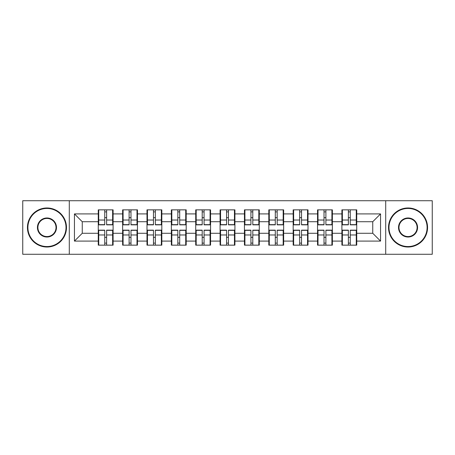 <?xml version="1.0" encoding="UTF-8"?>
<svg xmlns="http://www.w3.org/2000/svg" width="455" height="455" viewBox="0 0 455 455"><rect width="100%" height="100%" fill="white"/><g stroke="black" fill="none" stroke-linecap="round" stroke-linejoin="round"><path stroke-width="0.68" d="M385.709 254.282L432.25 254.282L432.25 200.718L385.709 200.718L385.709 254.282L69.291 254.282L69.291 200.718L22.75 200.718L22.75 254.282L69.291 254.282M356.737 237.419L356.271 237.419M342.37 237.419L341.898 237.419M341.898 217.581L342.37 217.581M356.271 217.581L356.737 217.581M356.737 215.551L356.271 215.551M342.37 215.551L341.898 215.551M341.898 239.449L342.37 239.449M356.271 239.449L356.737 239.449M332.372 237.419L331.905 237.419M318.005 237.419L317.539 237.419M317.539 217.581L318.005 217.581M331.905 217.581L332.372 217.581M332.372 215.551L331.905 215.551M318.005 215.551L317.539 215.551M317.539 239.449L318.005 239.449M331.905 239.449L332.372 239.449M308.012 237.419L307.54 237.419M293.64 237.419L293.174 237.419M293.174 217.581L293.64 217.581M307.54 217.581L308.012 217.581M308.012 215.551L307.54 215.551M293.64 215.551L293.174 215.551M293.174 239.449L293.64 239.449M307.54 239.449L308.012 239.449M283.647 237.419L283.175 237.419M269.28 237.419L268.808 237.419M268.808 217.581L269.28 217.581M283.175 217.581L283.647 217.581M283.647 215.551L283.175 215.551M269.28 215.551L268.808 215.551M268.808 239.449L269.28 239.449M283.175 239.449L283.647 239.449M259.282 237.419L258.815 237.419M244.915 237.419L244.443 237.419M244.443 217.581L244.915 217.581M258.815 217.581L259.282 217.581M259.282 215.551L258.815 215.551M244.915 215.551L244.443 215.551M244.443 239.449L244.915 239.449M258.815 239.449L259.282 239.449M234.917 237.419L234.45 237.419M220.55 237.419L220.083 237.419M220.083 217.581L220.55 217.581M234.45 217.581L234.917 217.581M234.917 215.551L234.45 215.551M220.55 215.551L220.083 215.551M220.083 239.449L220.55 239.449M234.45 239.449L234.917 239.449M210.557 237.419L210.085 237.419M196.185 237.419L195.718 237.419M195.718 217.581L196.185 217.581M210.085 217.581L210.557 217.581M210.557 215.551L210.085 215.551M196.185 215.551L195.718 215.551M195.718 239.449L196.185 239.449M210.085 239.449L210.557 239.449M186.192 237.419L185.72 237.419M171.825 237.419L171.353 237.419M171.353 217.581L171.825 217.581M185.72 217.581L186.192 217.581M186.192 215.551L185.72 215.551M171.825 215.551L171.353 215.551M171.353 239.449L171.825 239.449M185.72 239.449L186.192 239.449M161.826 237.419L161.36 237.419M147.46 237.419L146.988 237.419M146.988 217.581L147.46 217.581M161.36 217.581L161.826 217.581M161.826 215.551L161.36 215.551M147.46 215.551L146.988 215.551M146.988 239.449L147.46 239.449M161.36 239.449L161.826 239.449M137.461 237.419L136.995 237.419M123.095 237.419L122.628 237.419M122.628 217.581L123.095 217.581M136.995 217.581L137.461 217.581M137.461 215.551L136.995 215.551M123.095 215.551L122.628 215.551M122.628 239.449L123.095 239.449M136.995 239.449L137.461 239.449M385.709 200.718L69.291 200.718M372.747 233.279L372.747 221.721L356.737 221.721L356.737 233.279L372.747 233.279L380.556 241.087L380.556 213.913L356.737 213.913L356.737 209.852L341.898 209.852L341.898 221.721L332.372 221.721L332.372 233.279L341.898 233.279L341.898 221.721M380.556 241.087L356.737 241.087L356.737 245.148L341.898 245.148L341.898 241.087L332.372 241.087L332.372 245.148L317.539 245.148L317.539 241.087L308.012 241.087L308.012 245.148L293.174 245.148L293.174 241.087L283.647 241.087L283.647 245.148L268.808 245.148L268.808 241.087L259.282 241.087L259.282 245.148L244.443 245.148L244.443 241.087L234.917 241.087L234.917 245.148L220.083 245.148L220.083 241.087L210.557 241.087L210.557 245.148L195.718 245.148L195.718 241.087L186.192 241.087L186.192 245.148L171.353 245.148L171.353 241.087L161.826 241.087L161.826 245.148L146.988 245.148L146.988 241.087L137.461 241.087L137.461 245.148L122.628 245.148L122.628 241.087L113.102 241.087L113.102 245.148L98.263 245.148L98.263 241.087L74.444 241.087L74.444 213.913L98.263 213.913L98.263 221.721L82.253 221.721L82.253 233.279L98.263 233.279L98.263 221.721M341.898 213.913L332.372 213.913L332.372 209.852L317.539 209.852L317.539 213.913L308.012 213.913L308.012 209.852L293.174 209.852L293.174 213.913L283.647 213.913L283.647 209.852L268.808 209.852L268.808 213.913L259.282 213.913L259.282 209.852L244.443 209.852L244.443 213.913L234.917 213.913L234.917 209.852L220.083 209.852L220.083 213.913L210.557 213.913L210.557 209.852L195.718 209.852L195.718 213.913L186.192 213.913L186.192 209.852L171.353 209.852L171.353 213.913L161.826 213.913L161.826 209.852L146.988 209.852L146.988 213.913L137.461 213.913L137.461 209.852L122.628 209.852L122.628 213.913L113.102 213.913L113.102 209.852L98.263 209.852L98.263 213.913M341.898 233.279L341.898 241.087M332.372 233.279L332.372 241.087M332.372 213.913L332.372 221.721M308.012 233.279L317.539 233.279L317.539 221.721L308.012 221.721L308.012 241.087M317.539 233.279L317.539 241.087M317.539 213.913L317.539 221.721M308.012 213.913L308.012 221.721M283.647 233.279L293.174 233.279L293.174 221.721L283.647 221.721L283.647 241.087M293.174 233.279L293.174 241.087M293.174 213.913L293.174 221.721M283.647 213.913L283.647 221.721M259.282 233.279L268.808 233.279L268.808 221.721L259.282 221.721L259.282 241.087M268.808 233.279L268.808 241.087M268.808 213.913L268.808 221.721M259.282 213.913L259.282 221.721M234.917 233.279L244.443 233.279L244.443 221.721L234.917 221.721L234.917 241.087M244.443 233.279L244.443 241.087M244.443 213.913L244.443 221.721M234.917 213.913L234.917 221.721M210.557 233.279L220.083 233.279L220.083 221.721L210.557 221.721L210.557 241.087M220.083 233.279L220.083 241.087M220.083 213.913L220.083 221.721M210.557 213.913L210.557 221.721M186.192 233.279L195.718 233.279L195.718 221.721L186.192 221.721L186.192 241.087M195.718 233.279L195.718 241.087M195.718 213.913L195.718 221.721M186.192 213.913L186.192 221.721M161.826 233.279L171.353 233.279L171.353 221.721L161.826 221.721L161.826 241.087M171.353 233.279L171.353 241.087M171.353 213.913L171.353 221.721M161.826 213.913L161.826 221.721M137.461 233.279L146.988 233.279L146.988 221.721L137.461 221.721L137.461 241.087M146.988 233.279L146.988 241.087M146.988 213.913L146.988 221.721M137.461 213.913L137.461 221.721M113.102 233.279L122.628 233.279L122.628 221.721L113.102 221.721L113.102 241.087M122.628 233.279L122.628 241.087M122.628 213.913L122.628 221.721M113.102 213.913L113.102 221.721M113.102 237.419L112.63 237.419M98.729 237.419L98.263 237.419M98.263 217.581L98.729 217.581M112.63 217.581L113.102 217.581M113.102 215.551L112.63 215.551M98.729 215.551L98.263 215.551M98.263 239.449L98.729 239.449M112.63 239.449L113.102 239.449M98.263 233.279L98.263 241.087M82.253 233.279L74.444 241.087M74.444 213.913L82.253 221.721M356.737 233.279L356.737 241.087M356.737 213.913L356.737 221.721M380.556 213.913L372.747 221.721M112.63 209.852L112.63 224.844L106.618 224.844L106.618 209.852M104.741 209.852L104.741 224.844L98.729 224.844L98.729 209.852M104.741 211.882L106.618 211.882M106.618 217.661L104.741 217.661M98.729 245.148L98.729 230.156L104.741 230.156L104.741 245.148M106.618 245.148L106.618 230.156L112.63 230.156L112.63 245.148M106.618 243.118L104.741 243.118M104.741 237.339L106.618 237.339M46.956 246.553A19.053 19.053 0 0 0 66.009 227.5A19.053 19.053 0 0 0 46.956 208.447A19.053 19.053 0 0 0 27.903 227.5A19.053 19.053 0 0 0 46.956 246.553M46.956 207.981A19.52 19.52 0 0 1 66.481 227.5A19.52 19.52 0 0 1 46.956 247.019A19.52 19.52 0 0 1 27.436 227.5A19.52 19.52 0 0 1 46.956 207.981M46.956 237.027A9.527 9.527 0 0 1 37.429 227.5A9.527 9.527 0 0 1 46.956 217.973A9.527 9.527 0 0 1 56.483 227.5A9.527 9.527 0 0 1 46.956 237.027M46.956 218.44A9.06 9.06 0 0 0 37.901 227.5A9.06 9.06 0 0 0 46.956 236.56A9.06 9.06 0 0 0 56.016 227.5A9.06 9.06 0 0 0 46.956 218.44M408.044 246.553A19.053 19.053 0 0 0 427.097 227.5A19.053 19.053 0 0 0 408.044 208.447A19.053 19.053 0 0 0 388.991 227.5A19.053 19.053 0 0 0 408.044 246.553M408.044 207.981A19.52 19.52 0 0 1 427.563 227.5A19.52 19.52 0 0 1 408.044 247.019A19.52 19.52 0 0 1 388.519 227.5A19.52 19.52 0 0 1 408.044 207.981M408.044 237.027A9.527 9.527 0 0 1 398.517 227.5A9.527 9.527 0 0 1 408.044 217.973A9.527 9.527 0 0 1 417.571 227.5A9.527 9.527 0 0 1 408.044 237.027M408.044 218.44A9.06 9.06 0 0 0 398.984 227.5A9.06 9.06 0 0 0 408.044 236.56A9.06 9.06 0 0 0 417.099 227.5A9.06 9.06 0 0 0 408.044 218.44M136.995 209.852L136.995 224.844L130.983 224.844L130.983 209.852M129.106 209.852L129.106 224.844L123.095 224.844L123.095 209.852M129.106 211.882L130.983 211.882M130.983 217.661L129.106 217.661M161.36 209.852L161.36 224.844L155.348 224.844L155.348 209.852M153.471 209.852L153.471 224.844L147.46 224.844L147.46 209.852M153.471 211.882L155.348 211.882M155.348 217.661L153.471 217.661M185.72 209.852L185.72 224.844L179.708 224.844L179.708 209.852M177.837 209.852L177.837 224.844L171.825 224.844L171.825 209.852M177.837 211.882L179.708 211.882M179.708 217.661L177.837 217.661M210.085 209.852L210.085 224.844L204.073 224.844L204.073 209.852M202.196 209.852L202.196 224.844L196.185 224.844L196.185 209.852M202.196 211.882L204.073 211.882M204.073 217.661L202.196 217.661M234.45 209.852L234.45 224.844L228.438 224.844L228.438 209.852M226.562 209.852L226.562 224.844L220.55 224.844L220.55 209.852M226.562 211.882L228.438 211.882M228.438 217.661L226.562 217.661M123.095 245.148L123.095 230.156L129.106 230.156L129.106 245.148M130.983 245.148L130.983 230.156L136.995 230.156L136.995 245.148M130.983 243.118L129.106 243.118M129.106 237.339L130.983 237.339M147.46 245.148L147.46 230.156L153.471 230.156L153.471 245.148M155.348 245.148L155.348 230.156L161.36 230.156L161.36 245.148M155.348 243.118L153.471 243.118M153.471 237.339L155.348 237.339M171.825 245.148L171.825 230.156L177.837 230.156L177.837 245.148M179.708 245.148L179.708 230.156L185.72 230.156L185.72 245.148M179.708 243.118L177.837 243.118M177.837 237.339L179.708 237.339M196.185 245.148L196.185 230.156L202.196 230.156L202.196 245.148M204.073 245.148L204.073 230.156L210.085 230.156L210.085 245.148M204.073 243.118L202.196 243.118M202.196 237.339L204.073 237.339M220.55 245.148L220.55 230.156L226.562 230.156L226.562 245.148M228.438 245.148L228.438 230.156L234.45 230.156L234.45 245.148M228.438 243.118L226.562 243.118M226.562 237.339L228.438 237.339M258.815 209.852L258.815 224.844L252.804 224.844L252.804 209.852M250.927 209.852L250.927 224.844L244.915 224.844L244.915 209.852M250.927 211.882L252.804 211.882M252.804 217.661L250.927 217.661M244.915 245.148L244.915 230.156L250.927 230.156L250.927 245.148M252.804 245.148L252.804 230.156L258.815 230.156L258.815 245.148M252.804 243.118L250.927 243.118M250.927 237.339L252.804 237.339M283.175 209.852L283.175 224.844L277.163 224.844L277.163 209.852M275.292 209.852L275.292 224.844L269.28 224.844L269.28 209.852M275.292 211.882L277.163 211.882M277.163 217.661L275.292 217.661M269.28 245.148L269.28 230.156L275.292 230.156L275.292 245.148M277.163 245.148L277.163 230.156L283.175 230.156L283.175 245.148M277.163 243.118L275.292 243.118M275.292 237.339L277.163 237.339M307.54 209.852L307.54 224.844L301.528 224.844L301.528 209.852M299.652 209.852L299.652 224.844L293.64 224.844L293.64 209.852M299.652 211.882L301.528 211.882M301.528 217.661L299.652 217.661M293.64 245.148L293.64 230.156L299.652 230.156L299.652 245.148M301.528 245.148L301.528 230.156L307.54 230.156L307.54 245.148M301.528 243.118L299.652 243.118M299.652 237.339L301.528 237.339M331.905 209.852L331.905 224.844L325.894 224.844L325.894 209.852M324.017 209.852L324.017 224.844L318.005 224.844L318.005 209.852M324.017 211.882L325.894 211.882M325.894 217.661L324.017 217.661M318.005 245.148L318.005 230.156L324.017 230.156L324.017 245.148M325.894 245.148L325.894 230.156L331.905 230.156L331.905 245.148M325.894 243.118L324.017 243.118M324.017 237.339L325.894 237.339M356.271 209.852L356.271 224.844L350.259 224.844L350.259 209.852M348.382 209.852L348.382 224.844L342.37 224.844L342.37 209.852M348.382 211.882L350.259 211.882M350.259 217.661L348.382 217.661M342.37 245.148L342.37 230.156L348.382 230.156L348.382 245.148M350.259 245.148L350.259 230.156L356.271 230.156L356.271 245.148M350.259 243.118L348.382 243.118M348.382 237.339L350.259 237.339M104.741 220.027L98.729 220.027M104.741 224.645L98.729 224.645M112.63 220.027L106.618 220.027M112.63 224.645L106.618 224.645M106.618 234.973L112.63 234.973M106.618 230.355L112.63 230.355M98.729 234.973L104.741 234.973M98.729 230.355L104.741 230.355M129.106 220.027L123.095 220.027M129.106 224.645L123.095 224.645M136.995 220.027L130.983 220.027M136.995 224.645L130.983 224.645M153.471 220.027L147.46 220.027M153.471 224.645L147.46 224.645M161.36 220.027L155.348 220.027M161.36 224.645L155.348 224.645M177.837 220.027L171.825 220.027M177.837 224.645L171.825 224.645M185.72 220.027L179.708 220.027M185.72 224.645L179.708 224.645M202.196 220.027L196.185 220.027M202.196 224.645L196.185 224.645M210.085 220.027L204.073 220.027M210.085 224.645L204.073 224.645M226.562 220.027L220.55 220.027M226.562 224.645L220.55 224.645M234.45 220.027L228.438 220.027M234.45 224.645L228.438 224.645M130.983 234.973L136.995 234.973M130.983 230.355L136.995 230.355M123.095 234.973L129.106 234.973M123.095 230.355L129.106 230.355M155.348 234.973L161.36 234.973M155.348 230.355L161.36 230.355M147.46 234.973L153.471 234.973M147.46 230.355L153.471 230.355M179.708 234.973L185.72 234.973M179.708 230.355L185.72 230.355M171.825 234.973L177.837 234.973M171.825 230.355L177.837 230.355M204.073 234.973L210.085 234.973M204.073 230.355L210.085 230.355M196.185 234.973L202.196 234.973M196.185 230.355L202.196 230.355M228.438 234.973L234.45 234.973M228.438 230.355L234.45 230.355M220.55 234.973L226.562 234.973M220.55 230.355L226.562 230.355M250.927 220.027L244.915 220.027M250.927 224.645L244.915 224.645M258.815 220.027L252.804 220.027M258.815 224.645L252.804 224.645M252.804 234.973L258.815 234.973M252.804 230.355L258.815 230.355M244.915 234.973L250.927 234.973M244.915 230.355L250.927 230.355M275.292 220.027L269.28 220.027M275.292 224.645L269.28 224.645M283.175 220.027L277.163 220.027M283.175 224.645L277.163 224.645M277.163 234.973L283.175 234.973M277.163 230.355L283.175 230.355M269.28 234.973L275.292 234.973M269.28 230.355L275.292 230.355M299.652 220.027L293.64 220.027M299.652 224.645L293.64 224.645M307.54 220.027L301.528 220.027M307.54 224.645L301.528 224.645M301.528 234.973L307.54 234.973M301.528 230.355L307.54 230.355M293.64 234.973L299.652 234.973M293.64 230.355L299.652 230.355M324.017 220.027L318.005 220.027M324.017 224.645L318.005 224.645M331.905 220.027L325.894 220.027M331.905 224.645L325.894 224.645M325.894 234.973L331.905 234.973M325.894 230.355L331.905 230.355M318.005 234.973L324.017 234.973M318.005 230.355L324.017 230.355M348.382 220.027L342.37 220.027M348.382 224.645L342.37 224.645M356.271 220.027L350.259 220.027M356.271 224.645L350.259 224.645M350.259 234.973L356.271 234.973M350.259 230.355L356.271 230.355M342.37 234.973L348.382 234.973M342.37 230.355L348.382 230.355"/></g></svg>
